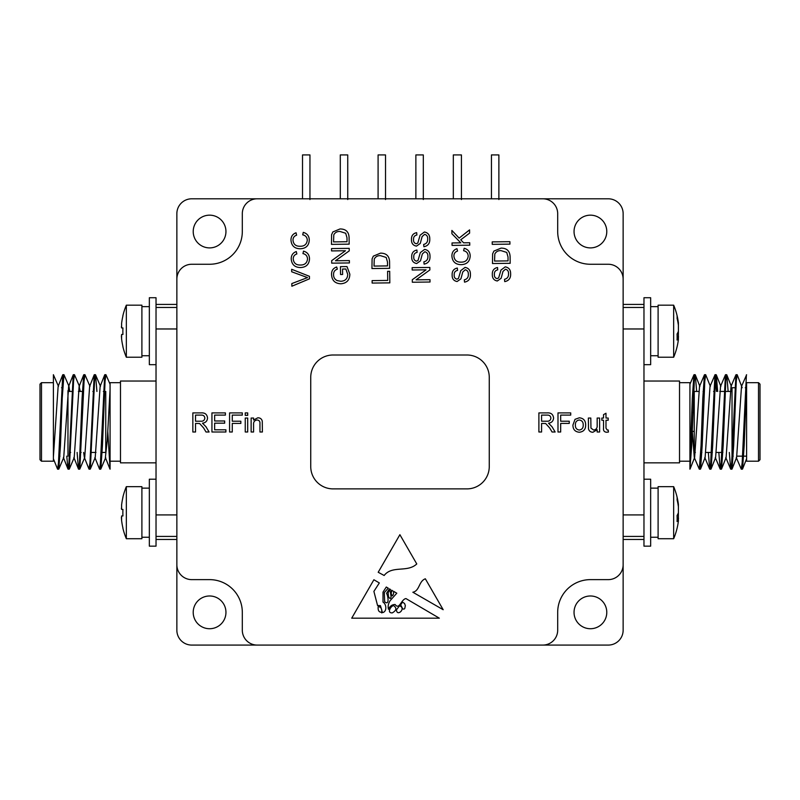 <?xml version="1.0" encoding="UTF-8"?>
<svg xmlns="http://www.w3.org/2000/svg" width="800" height="800" viewBox="0 0 800 800"><rect width="100%" height="100%" fill="white"/><g stroke="black" fill="none" stroke-linecap="round" stroke-linejoin="round"><path stroke-width="1.2" d="M195.53 423.43L195.53 432L192.84 432L192.84 412.9L201.13 412.9C204.98 412.63 207.11 414.34 207.53 418.05C207.27 421.09 205.58 422.81 202.47 423.18L205.97 426.73L209.1 432L206.01 432L203.63 427.97L199.62 423.52L195.53 423.43M560.68 423.43L560.68 432L557.99 432L557.99 412.9L570.72 412.9L570.72 415.1L560.68 415.1L560.68 421.22L569.25 421.22L569.25 423.43L560.68 423.43M585.66 424.82C585.76 429.29 583.64 431.76 579.3 432.25C575.05 431.81 572.92 429.41 572.93 425.02L575.03 419.33L579.3 417.8C583.47 418.21 585.59 420.56 585.66 424.82M460.98 262.14C465.3 262.22 467.71 260.2 468.19 256.08C468.03 253.15 466.5 251.36 463.62 250.71L464.19 248.26C468.03 249.33 470.03 251.86 470.19 255.85C469.89 261.52 466.83 264.45 461.02 264.67C455.4 264.49 452.36 261.61 451.9 256.03C451.88 252.38 453.56 249.92 456.96 248.66L457.53 251.07C455.12 251.87 453.91 253.53 453.9 256.06C454.33 260.18 456.69 262.21 460.98 262.14M463.59 242.81L469.72 242.73L469.75 245.18L452.06 245.4L452.03 242.95L460.8 242.84L451.91 233.75L451.88 230.43L459.14 238.11L469.57 229.88L469.61 233.11L460.73 239.81L463.59 242.81M416.09 279.84L429.99 279.67L430.02 282.02L412.32 282.24L412.3 279.72L426.07 269.83L412.18 270L412.15 267.65L429.84 267.44L429.87 269.95L416.09 279.84M424.62 249.39C428.21 250.06 430.01 252.32 429.99 256.17C430.25 260.64 428.29 263.29 424.1 264.13L423.88 261.83C426.68 261.17 428.02 259.33 427.9 256.31C428.03 253.86 427.01 252.34 424.84 251.75L422.36 253.95L420.48 260.85L416.66 263.52C413.27 262.87 411.62 260.71 411.71 257.06C411.53 253.15 413.26 250.81 416.91 250.04L417.11 252.39C414.73 252.9 413.62 254.41 413.77 256.93C413.58 259.19 414.48 260.6 416.48 261.16L418.04 260.42L420.33 252.6L424.62 249.39M501.05 248.11C506.83 248.13 509.84 250.97 510.1 256.63L510.18 263.31L492.49 263.53L492.62 253.85L493.86 251.12L501.05 248.11M387.6 271.32L389.69 271.29L389.83 282.86L372.14 283.07L372.11 280.62L387.71 280.43L387.6 271.32M340.03 228.95C345.81 228.97 348.82 231.81 349.08 237.47L349.16 244.15L331.47 244.37L331.6 234.69L332.84 231.96L340.03 228.95M291.66 269.28L309.44 276.32L309.47 278.83L291.87 286.22L291.83 283.57L307.51 277.59L291.69 271.78L291.66 269.28M380.51 253.14C386.29 253.16 389.31 256 389.57 261.66L389.64 268.34L371.95 268.55L372.09 258.88L373.32 256.15L380.51 253.14M465.05 267.4C468.64 268.07 470.44 270.33 470.42 274.18C470.68 278.65 468.72 281.3 464.53 282.14L464.31 279.83C467.11 279.17 468.45 277.33 468.33 274.32C468.46 271.87 467.44 270.35 465.27 269.75L462.79 271.96L460.91 278.85L457.09 281.52C453.7 280.87 452.05 278.72 452.14 275.07C451.96 271.15 453.69 268.81 457.34 268.05L457.54 270.39C455.16 270.9 454.05 272.42 454.2 274.94C454.01 277.2 454.91 278.6 456.91 279.16L458.47 278.43L460.76 270.61L465.05 267.4M335.47 260.76L349.37 260.59L349.4 262.94L331.71 263.16L331.68 260.64L345.45 250.75L331.56 250.92L331.53 248.57L349.22 248.36L349.25 250.87L335.47 260.76M345.84 269L342.54 269.04L342.61 274.48L340.54 274.51L340.43 266.66L346.99 266.58L349.85 274.21C349.68 280.09 346.7 283.28 340.9 283.78C335.03 283.52 331.91 280.47 331.56 274.62C331.41 270.74 333.13 268.19 336.71 266.98L337.32 269.18C334.75 270.03 333.5 271.83 333.56 274.59C333.52 277.37 334.72 279.37 337.16 280.59L340.73 281.26C345.18 281.11 347.52 278.81 347.74 274.38L345.84 269M300.06 246.26C304.39 246.34 306.79 244.32 307.28 240.19C307.11 237.26 305.59 235.47 302.71 234.83L303.27 232.37C307.12 233.45 309.12 235.98 309.28 239.97C308.98 245.63 305.92 248.57 300.11 248.78C294.49 248.6 291.45 245.73 290.98 240.15C290.96 236.5 292.65 234.04 296.05 232.78L296.62 235.18C294.21 235.99 293 237.65 292.99 240.18C293.42 244.3 295.78 246.33 300.06 246.26M300.3 265.02C304.63 265.11 307.03 263.09 307.52 258.96C307.35 256.03 305.83 254.24 302.95 253.59L303.51 251.14C307.36 252.21 309.36 254.75 309.52 258.73C309.22 264.4 306.16 267.34 300.35 267.55C294.73 267.37 291.69 264.49 291.22 258.92C291.2 255.26 292.89 252.8 296.29 251.55L296.86 253.95C294.45 254.75 293.24 256.41 293.23 258.94C293.66 263.07 296.02 265.09 300.3 265.02M424.39 232C427.99 232.67 429.78 234.93 429.77 238.78C430.03 243.25 428.07 245.9 423.88 246.74L423.66 244.43C426.46 243.77 427.8 241.93 427.68 238.92C427.81 236.47 426.79 234.95 424.62 234.35L422.14 236.56L420.26 243.45L416.44 246.13C413.05 245.47 411.4 243.32 411.49 239.67C411.3 235.75 413.04 233.41 416.69 232.65L416.88 234.99C414.51 235.51 413.39 237.02 413.55 239.54C413.36 241.8 414.26 243.21 416.25 243.77L417.81 243.03L420.11 235.21L424.39 232M505.24 266.86C508.84 267.53 510.63 269.79 510.62 273.64C510.88 278.11 508.91 280.77 504.73 281.61L504.51 279.3C507.31 278.64 508.65 276.8 508.52 273.78C508.66 271.33 507.64 269.81 505.46 269.22L502.99 271.42L501.11 278.32L497.29 280.99C493.9 280.34 492.25 278.19 492.33 274.53C492.15 270.62 493.88 268.28 497.53 267.51L497.73 269.86C495.35 270.37 494.24 271.89 494.39 274.41C494.21 276.66 495.11 278.07 497.1 278.63L498.66 277.89L500.96 270.07L505.24 266.86M492.21 241.89L509.91 241.68L509.94 244.13L492.24 244.35L492.21 241.89M605.99 428.17L607.24 430.04L608.2 429.98L608.44 432.03L606.72 432.25C604.25 432.07 603.19 430.68 603.54 428.08L603.54 420.24L601.83 420.24L601.83 418.04L603.54 418.04L603.54 414.64L605.99 413.25L605.99 418.04L608.2 418.04L608.2 420.24L605.99 420.24L605.99 428.17M599.62 418.04L599.62 432L597.17 432L597.17 429.72L592.93 432.25C590.55 432.22 589.08 431.09 588.5 428.84L588.36 418.04L590.81 418.04L590.95 428.08L593.59 430.04C596.19 429.67 597.39 428.11 597.17 425.37L597.17 418.04L599.62 418.04M541.58 423.43L541.58 432L538.89 432L538.89 412.9L547.17 412.9C551.02 412.63 553.16 414.34 553.58 418.05C553.31 421.09 551.62 422.81 548.51 423.18L552.01 426.73L555.15 432L552.06 432L549.68 427.97L545.67 423.52L541.58 423.43M253.58 424.51L253.58 432L251.13 432L251.13 418.04L253.58 418.04L253.58 419.99L257.83 417.8C260.21 417.8 261.69 418.92 262.27 421.17L262.39 432L259.95 432L259.95 423.67C260.15 421.48 259.22 420.26 257.15 420C254.59 420.32 253.4 421.83 253.58 424.51M247.7 418.04L247.7 432L245.25 432L245.25 418.04L247.7 418.04M247.7 412.9L247.7 415.35L245.25 415.35L245.25 412.9L247.7 412.9M232.27 423.43L232.27 432L229.58 432L229.58 412.9L242.31 412.9L242.31 415.1L232.27 415.1L232.27 421.22L240.84 421.22L240.84 423.43L232.27 423.43M225.9 429.8L225.9 432L211.94 432L211.94 412.9L225.41 412.9L225.41 415.1L214.64 415.1L214.64 420.98L224.68 420.98L224.68 423.18L214.64 423.18L214.64 429.8L225.9 429.8M443.18 609.72L425.33 578.79C418.64 581.25 419.76 590.91 412.85 592.23L443.18 609.72M396.79 593.2L390.17 600.63C388.29 603.59 387.73 606.47 388.48 609.29C389.87 606.14 392.09 604.54 395.13 604.5C399.32 610.38 401.26 599.15 405.96 598.58L439.33 618.18L351.72 618.18L373.89 579.75L379.33 582.94L373.89 591.39L377.56 605.53L380.44 605.61L382.44 612.6C386.86 612.07 386.85 604.42 383.01 602.11L383.01 592.1L386.28 587.02L388.25 588.18L384.32 592.57L384.64 601.71C389.59 606.1 388.16 595.83 386.53 593.33L389.44 588.88L390.57 589.55L388.09 592.57L388.48 596.45C389.79 599.02 390.66 599.12 391.08 596.74L390.36 591.85L391.81 590.27L392.54 590.7C390.89 592.12 390.81 593.83 392.32 595.82C393.36 595 393.78 593.49 393.55 591.3L396.79 593.2M416.77 563.95L399.89 534.69L378.2 572.27L384.15 575.49C392.18 565.08 407.4 572.86 416.77 563.95M623.14 564.75L623.14 279.13A14.88 14.88 0 0 0 608.26 264.26L590.41 264.26A32.73 32.73 0 0 1 557.69 231.53L557.69 213.68A14.88 14.88 0 0 0 542.81 198.8L257.19 198.8A14.88 14.88 0 0 0 242.31 213.68L242.31 231.53A32.73 32.73 0 0 1 209.59 264.26L191.74 264.26A14.88 14.88 0 0 0 176.86 279.13L176.86 564.75A14.88 14.88 0 0 0 191.74 579.63L209.59 579.63A32.73 32.73 0 0 1 242.31 612.36L242.31 630.21A14.88 14.88 0 0 0 257.19 645.08L542.81 645.08A14.88 14.88 0 0 0 557.69 630.21L557.69 612.36A32.73 32.73 0 0 1 590.41 579.63L608.26 579.63A14.88 14.88 0 0 0 623.14 564.75L623.14 630.21A14.88 14.88 0 0 1 608.26 645.08L542.81 645.08M691.08 431.39L694.25 431.39M698.78 391.45L694.25 391.45L694.25 452.44L695.37 452.44M700.77 452.44L701.9 452.44M705.87 452.44L712.39 452.44M716.36 452.44L722.89 452.44M735.88 387.73L732.03 387.73L732.03 456.16L733.21 456.16M736.92 456.16L746.61 456.16M760 384.16L760 459.73L758.51 461.21L758.51 382.67L760 384.16M758.51 382.67L746.61 382.67L746.61 461.21L758.51 461.21M746.61 382.67L744.17 445.56L742.55 469L746.61 458.75M679.52 382.67L689.93 382.67L689.93 469.17L691.68 445.56L694.31 381.05L695.31 374.88L696.65 391.45M699.87 466.38L700.56 469L702.18 445.56L704.8 381.04L705.68 374.71L710.37 386.39M710.36 466.38L711.06 469L712.68 445.56L715.3 381.04L716.31 374.88L717.64 391.45M720.86 466.38L721.55 469L723.17 445.56L725.8 381.05L726.8 374.88L728.14 391.45M731.36 466.38L732.05 469L733.67 445.56L736.29 381.04L737.17 374.71L742.17 387.73M741.85 466.38L742.55 469M689.93 469.17L689.93 461.21L679.52 461.21M692.29 431.39L694.29 457.52L699.3 469.17L701.05 445.56L702.8 398.33L704.43 374.86L705.11 377.5M690.07 469L694.63 457.49L699.53 386.36L704.43 374.86M700.56 469L705.12 457.49L710.03 386.36L715.05 374.71L716.51 391.45M711.06 469L715.62 457.49L720.53 386.36L725.42 374.86L726.11 377.5M721.55 469L726.12 457.49L731.02 386.36L735.92 374.86L736.6 377.5M732.05 469L736.61 457.49L741.52 386.36L746.61 374.77M689.93 461.21L692.3 398.33L693.93 374.86L694.62 377.5M708.33 452.44L709.68 469.03L710.67 462.84L714.92 374.86M718.83 452.44L720.17 469.03L721.17 462.84L725.42 374.86M729.32 452.44L730.67 469.03L731.67 462.85L735.92 374.86M736.27 457.52L741.29 469.17L742.16 462.84L746.41 374.86M643.97 381.03L679.52 381.03L679.52 462.85L643.97 462.85M643.97 479.21L650.66 479.21L650.66 546.16L643.97 546.16L643.97 297.73L650.66 297.73L650.66 306.64L658.1 306.65M643.97 364.67L650.66 364.67L650.66 306.64M623.14 307.46L643.97 307.46M623.14 328.97L643.97 328.97M623.14 514.92L643.97 514.92M623.14 536.42L643.97 536.42M658.1 357.23L658.1 305.17L673.66 305.17L673.66 357.23L658.1 357.23M623.14 279.13L623.14 213.68A14.88 14.88 0 0 0 608.26 198.8L542.81 198.8M658.1 538.72L658.1 486.65L673.66 486.65L673.66 538.72L658.1 538.72M606.78 231.53A16.36 16.36 0 0 0 582.23 217.36A16.36 16.36 0 0 0 582.23 245.7A16.36 16.36 0 0 0 606.78 231.53M606.78 612.36A16.36 16.36 0 0 0 582.23 598.18A16.36 16.36 0 0 0 582.23 626.53A16.36 16.36 0 0 0 606.78 612.36M673.66 357.23A66.94 66.94 0 0 0 678.37 339.77A66.86 61.8 180 0 0 678.4 339.6L678.4 337.18A66.86 25.53 180 0 1 677.07 340.06A64.1 51.31 -123.5 0 0 677.07 334.01A66.86 25.53 0 0 0 678.4 331.13L678.4 325.3A66.86 61.8 180 0 0 677.07 318.31A64.1 21.2 -32 0 0 677.07 315.81A66.86 61.8 0 0 1 678.37 322.63A66.86 61.8 0 0 1 678.4 322.8L678.4 325.22M678.37 331.2A66.86 25.53 180 0 1 678.4 331.27L678.4 337.1M677.14 336.84L678.55 336.84L677.15 337.18M257.19 198.8L191.74 198.8A14.88 14.88 0 0 0 176.86 213.68L176.86 279.13M176.86 564.75L176.86 630.21A14.88 14.88 0 0 0 191.74 645.08L257.19 645.08M225.95 231.53A16.36 16.36 0 0 0 201.4 217.36A16.36 16.36 0 0 0 201.4 245.7A16.36 16.36 0 0 0 225.95 231.53M225.95 612.36A16.36 16.36 0 0 0 201.4 598.18A16.36 16.36 0 0 0 201.4 626.53A16.36 16.36 0 0 0 225.95 612.36M673.66 538.72A66.94 66.94 0 0 0 678.37 521.26A66.86 61.8 180 0 0 678.4 521.09L678.4 518.66A66.86 25.53 180 0 1 677.07 521.55A64.1 51.31 -123.5 0 0 677.07 515.5A66.86 25.53 0 0 0 678.4 512.62L678.4 506.79A66.86 61.8 180 0 0 677.07 499.8A64.1 21.2 -32 0 0 677.07 497.3A66.86 61.8 0 0 1 678.37 504.12A66.86 61.8 0 0 1 678.4 504.29L678.4 506.71M678.37 512.69A66.86 25.53 180 0 1 678.4 512.76L678.4 518.59M677.14 518.33L678.55 518.33L677.15 518.66M176.86 536.42L156.03 536.42L156.03 546.16L149.34 546.16L149.34 537.24L141.9 537.23M156.03 364.67L149.34 364.67L149.34 297.73L156.03 297.73L156.03 536.42M176.86 307.46L156.03 307.46M176.86 328.97L156.03 328.97M176.86 514.92L156.03 514.92M156.03 479.21L149.34 479.21L149.34 537.24M156.03 462.85L120.48 462.85L120.48 381.03L156.03 381.03M302.52 198.8L302.52 154.92L309.95 154.92L309.95 199.55M453.32 198.8L453.32 154.92L461.43 154.92L461.43 199.55M491.44 198.8L491.44 154.92L498.88 154.92L498.88 199.55M340.3 198.8L340.3 154.92L347.74 154.92L347.74 199.55M378.09 198.8L378.09 154.92L385.52 154.92L385.52 199.55M415.87 198.8L415.87 154.92L423.31 154.92L423.31 199.55M107.79 431.39L110.07 469.17L110.07 382.67L120.48 382.67M120.48 461.21L110.07 461.21L110.07 449.19M110.07 443.8L110.07 420.31M110.07 415.52L110.07 413.48M141.9 486.65L141.9 538.72L126.34 538.72L126.34 486.65L141.9 486.65M141.9 305.17L141.9 357.23L126.34 357.23L126.34 305.17L141.9 305.17M110.07 389.6L107.3 439.83L105.37 457.49L109.93 469M105.38 377.5L104.69 374.88L100.13 386.39L95.22 457.52L90.32 469.03L89.64 466.38M94.89 377.5L94.19 374.88L89.63 386.39L84.72 457.52L79.83 469.03L79.14 466.38M94.19 374.88L89.95 462.85L88.94 469L84.38 457.49L83.64 452.44M80.23 391.45L79.13 386.39L74.22 457.52L69.33 469.03L68.64 466.38M69.73 391.45L68.98 386.36L63.96 374.71L62.21 398.33L60.46 445.56L58.83 469.03L58.15 466.38M73.89 377.5L73.2 374.88L68.64 386.39L63.73 457.52L58.83 469.03M63.4 377.5L62.7 374.88L58.14 386.39L53.39 457M110.07 384.26L105.95 374.71L105.07 381.04L102.45 445.56L100.82 469.03L100.13 466.38M96.92 391.45L95.57 374.86L94.58 381.04L90.32 469.03M89.97 386.36L84.95 374.71L84.08 381.05L79.83 469.03M79.47 386.36L74.46 374.71L73.58 381.04L69.33 469.03M58.48 386.36L53.39 374.71L53.39 461.21L41.49 461.21L40 459.73L40 384.16L41.49 382.67L41.49 461.21M104.69 374.88L100.44 462.84L99.57 469.17L94.88 457.49M84.39 377.5L83.69 374.88L82.08 398.33L79.45 462.84L78.45 469L77.11 452.44M73.2 374.88L68.95 462.84L67.95 469L66.79 456.16M62.7 374.88L58.46 462.85L57.58 469.17L53.39 458.75M126.34 486.65A66.94 66.94 0 0 0 122.85 497.35L122.93 497.39A66.86 66.86 0 0 0 121.6 504.95L121.6 509.41L122.93 509.41A64.1 55.51 90 0 0 122.93 515.96L121.6 515.96L121.6 520.42A66.86 66.86 0 0 0 122.93 527.98L122.85 528.02A66.94 66.94 0 0 0 126.34 538.72M121.59 520.32L121.39 517.35M121.6 509.41L122.93 509.41L121.6 509.41L121.39 508.21M126.34 305.17A66.94 66.94 0 0 0 122.85 315.86L122.93 315.9A66.86 66.86 0 0 0 121.6 323.46L121.6 327.93L122.93 327.93A64.1 55.51 90 0 0 122.93 334.47L121.6 334.47L122.93 334.47L121.6 334.47L121.6 338.93A66.86 66.86 0 0 0 122.93 346.49L122.85 346.53A66.94 66.94 0 0 0 126.34 357.23M121.58 338.76L121.39 335.86M121.59 327.92L121.39 326.72M122.93 515.96L121.6 515.96L122.93 515.96M121.6 334.47L122.93 334.47M122.93 327.93L121.6 327.93M67.97 456.16L67.97 390.66M60 456.16L58.87 456.16M105.75 391.45L105.75 452.44L101.04 452.44M95.98 452.44L90.54 452.44M81.17 452.44L80.04 452.44M70.68 452.44L69.55 452.44M333.53 241.89L347.04 241.73L346.99 237.78L345.69 233.26L340.03 231.48C337.19 231.31 335.11 232.43 333.8 234.83L333.53 241.89M374.01 266.08L387.53 265.91L387.48 261.96L386.18 257.44L380.51 255.67C377.67 255.5 375.6 256.62 374.28 259.02L374.01 266.08M494.55 261.05L508.06 260.89L508.01 256.94L506.72 252.42L501.05 250.64C498.21 250.47 496.13 251.59 494.82 253.99L494.55 261.05M579.3 420C576.57 420.44 575.26 422.11 575.38 425.01C575.26 427.92 576.57 429.6 579.3 430.04C582.05 429.57 583.35 427.87 583.21 424.94C583.3 422.08 582 420.44 579.3 420M541.58 415.1L541.58 421.22L546.7 421.22C549.14 421.44 550.54 420.4 550.89 418.11C550.64 416.03 549.43 415.03 547.27 415.1L541.58 415.1M195.53 415.1L195.53 421.22L200.65 421.22C203.1 421.44 204.49 420.4 204.84 418.11C204.59 416.03 203.39 415.03 201.23 415.1L195.53 415.1M393.64 605.61C390.78 605.85 386.56 613.25 392.32 612.87C396.51 610.44 396.95 608.02 393.64 605.61M402.49 608.42A1.27 1.27 0 0 0 404.87 608.07L405.33 605.61L404.58 603.5L402.49 602.11L400.67 604.88L402.49 608.42M381.81 610.84C381.7 608.29 380.5 606.86 378.2 606.55C377.78 610.51 378.98 612.4 381.81 612.24L381.81 610.84M381.64 612.9L381.81 612.24M396.45 609.83C396.88 617.19 406.61 608.35 399.54 605.8L396.45 609.83M310.74 466.57A22.31 22.31 0 0 0 333.06 488.88L466.94 488.88A22.31 22.31 0 0 0 489.26 466.57L489.26 377.31A22.31 22.31 0 0 0 466.94 355L333.06 355A22.31 22.31 0 0 0 310.74 377.31L310.74 466.57M691.78 412.5L692.91 412.5M703.08 391.45L704.21 391.45M713.58 391.45L714.71 391.45M719.77 391.45L732.03 391.45M745.25 387.73L746.38 387.73M695.31 374.88L699.87 386.39M716.31 374.88L720.87 386.39M726.8 374.88L731.36 386.39M704.78 457.52L709.68 469.03M715.28 457.52L720.17 469.03M725.78 457.52L730.67 469.03M689.93 384.26L693.93 374.86M737.17 374.71L736.04 374.71M726.67 374.71L725.54 374.71M716.17 374.71L715.04 374.71M705.68 374.71L704.55 374.71M695.18 374.71L694.05 374.71M742.41 469.17L741.29 469.17M731.92 469.17L730.79 469.17M721.43 469.17L720.29 469.17M710.92 469.17L709.8 469.17M700.43 469.17L699.3 469.17M623.14 304.42L643.97 304.42M623.14 539.46L643.97 539.46M650.66 355.74L658.1 355.74M650.66 537.23L658.1 537.23M650.66 488.14L658.1 488.14M678.37 322.63A66.94 66.94 0 0 0 673.66 305.17M678.37 504.12A66.94 66.94 0 0 0 673.66 486.65M176.86 539.46L156.03 539.46M176.86 304.42L156.03 304.42M149.34 488.14L141.9 488.14M149.34 306.65L141.9 306.65M149.34 355.74L141.9 355.74M105.71 457.52L100.82 469.03M100.47 386.36L95.57 374.86M83.69 374.88L79.13 386.39M78.45 469L73.88 457.49M67.95 469L63.39 457.49M57.59 469.17L58.71 469.17M68.08 469.17L69.21 469.17M78.57 469.17L79.71 469.17M89.08 469.17L90.2 469.17M99.57 469.17L100.7 469.17M62.83 374.71L63.96 374.71M73.33 374.71L74.46 374.71M83.83 374.71L84.96 374.71M94.32 374.71L95.45 374.71M104.82 374.71L105.95 374.71M41.49 382.67L53.39 382.67M62.68 387.73L61.55 387.73M104.48 391.45L103.35 391.45M93.98 391.45L92.85 391.45M83.49 391.45L78.39 391.45M72.99 391.45L67.97 391.45"/></g></svg>
